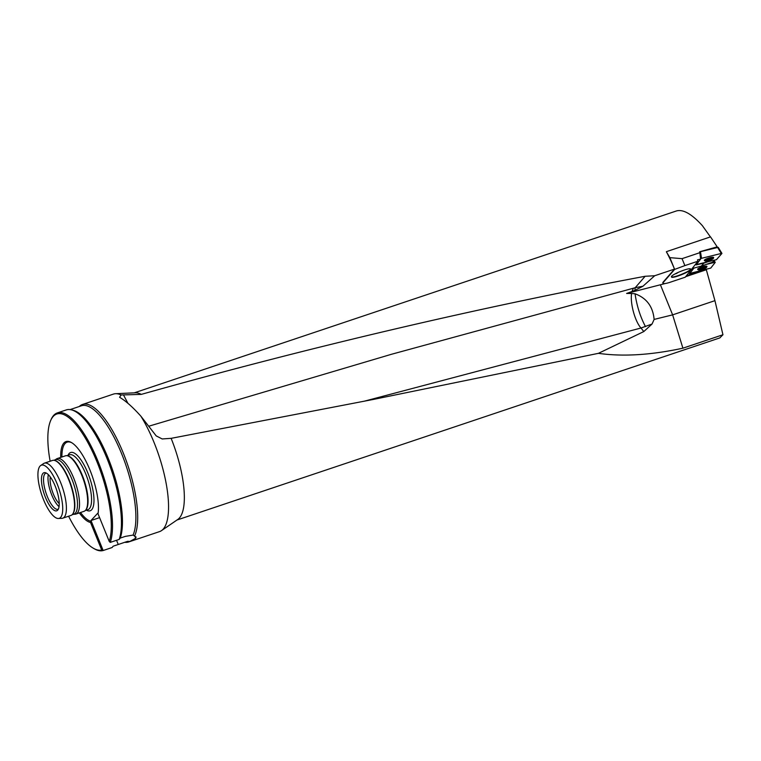 <?xml version="1.0" encoding="UTF-8"?>
<svg xmlns="http://www.w3.org/2000/svg" width="761" height="761" viewBox="0 0 761 761"><rect width="100%" height="100%" fill="white"/><g stroke="black" fill="none" stroke-linecap="round" stroke-linejoin="round"><path stroke-width="1.14" d="M662.974 283.244L662.841 282.911A10.882 1.931 -22.1 0 1 663.173 282.084L663.307 282.417A10.882 1.931 157.9 0 0 662.974 283.244A10.882 1.931 157.9 0 0 669.166 282.578L685.271 277.185L697.951 261.213L697.495 259.843L700.624 259.101L699.835 252.69L682.046 258.654L684.871 265.599L697.951 261.213M642.978 286.203L654.698 275.739L674.493 269.099L663.173 282.084M634.845 290.436L642.959 286.222L635.197 287.706L634.845 290.436L631.963 291.53L633.437 288.21L635.197 287.706L645.147 276.272L654.698 275.739M665.266 283.52L626.617 293.461L631.963 291.53M685.68 276.671L706.322 269.746L714.94 300.662L672.629 314.864L682.912 348.186L722.95 334.754L714.94 300.662M694.546 273.694L686.527 275.606M663.307 282.417L674.646 269.404L669.88 257.656L666.37 251.758A67.082 21.841 71.5 0 1 674.493 269.099M134.278 392.838L676.5 210.93C683.169 209.094 691.797 214.012 702.393 225.684L710.118 236.49M652.053 324.034L641.028 328.001C635.14 321.827 629.984 303.268 631.582 293.48L635.035 293.775C646.612 298.055 652.976 306.597 654.118 319.42L652.053 324.034L643.777 331.577L598.441 353.332L373.061 399.496L171.13 438.346L162.198 438.954L156.224 435.91L140.899 416.2C132.699 407.059 125.594 400.762 119.582 397.29L121.066 394.969L141.27 394.388A67.082 21.841 -108.5 0 0 135.325 392.79L115.558 393.703A72.523 23.61 -108.5 0 0 113.399 394.103L82.511 404.471A72.523 23.61 -108.5 0 0 79.277 406.507M141.27 394.388C309.423 347.102 477.385 307.729 645.147 276.272M722.95 334.754L719.82 337.903M666.474 251.644L710.527 236.871L717.195 246.859L699.635 251.777L699.835 252.69M717.471 247.401L717.195 246.859M660.538 285.099L672.629 314.864L654.118 319.42M598.441 353.332C622.726 356.814 650.883 355.102 682.912 348.186M124.833 542.298A72.523 23.61 -108.5 0 0 128.647 541.975L159.525 531.616A72.523 23.61 -108.5 0 0 161.494 530.626L177.817 519.44A67.082 21.841 -108.5 0 0 171.13 438.346M635.035 293.775C636.881 306.055 640.362 316.995 645.499 326.621M643.777 331.577L641.028 328.001L364.291 401.19M626.617 293.461L631.582 293.48M161.494 530.626A72.523 23.61 -108.5 0 0 163.311 529A72.523 23.61 -108.5 0 0 140.899 416.2M121.066 394.969A72.523 23.61 -108.5 0 0 115.558 393.703M82.511 404.471A72.523 23.61 -108.5 0 1 123.986 454.802A72.523 23.61 -108.5 0 1 134.535 536.086L136.067 537.009L135.686 538.255A72.523 23.61 71.5 0 1 135.677 538.265L129.855 541.452A72.523 23.61 -108.5 0 1 128.647 541.975M70.079 409.599L81.398 405.794A71.61 23.315 71.5 0 1 122.045 454.745A71.61 23.315 71.5 0 1 133.08 535.088L125.337 536.381L120.238 538.094L119.173 539.406A72.523 23.61 71.5 0 0 109.422 464.676A72.523 23.61 71.5 0 0 71.173 409.799A72.523 23.61 71.5 0 0 66.264 409.922L57.322 412.919A72.523 23.61 -108.5 0 0 51.025 419.711L50.578 420.757A71.61 23.315 -108.5 0 0 50.14 461.233M134.535 536.086L133.08 535.088M68.595 516.224A71.61 23.315 -108.5 0 0 93.356 548.243L94.335 548.805A72.523 23.61 -108.5 0 0 103.163 550.517L112.105 547.52L113.161 546.208L127.658 541.318L129.855 541.452M127.658 541.318A71.61 23.315 71.5 0 1 126.954 541.585L124.928 542.27M71.173 409.799L72.809 410.189A71.61 23.315 71.5 0 1 110.545 464.296A71.61 23.315 71.5 0 1 120.238 538.094M50.283 476.947A16.314 5.308 -108.5 0 0 59.225 503.601M99.586 517.642L90.987 520.534L98.198 512.743M71.886 442.807A41.703 13.574 -108.5 0 0 61.917 456.99M80.533 512.505A41.703 13.574 -108.5 0 0 91.33 521.371L90.987 520.534M90.521 522.474L91.33 521.371L103.163 550.517L101.717 550.022L90.521 522.474A42.606 13.869 -108.5 0 1 79.334 512.904M50.578 420.757A71.61 23.315 -108.5 0 1 91.701 449.96A71.61 23.315 -108.5 0 1 109.232 541.404L98.045 513.846A42.606 13.869 -108.5 0 0 91.253 473.371A42.606 13.869 -108.5 0 0 71.382 442.502A42.606 13.869 -108.5 0 0 60.709 457.399M93.356 548.243A71.61 23.315 -108.5 0 0 101.717 550.022M109.232 541.404L110.24 542.403A72.523 23.61 -108.5 0 0 97.884 460.976A72.523 23.61 -108.5 0 0 57.322 412.919M110.24 542.403L119.173 539.406M45.432 497.371A20.081 6.535 -108.5 0 0 57.817 510.003A20.081 6.535 -108.5 0 0 56.523 489.684A20.081 6.535 -108.5 0 0 45.299 472.686A20.081 6.535 -108.5 0 0 45.432 497.371M43.501 499.587A28.033 9.122 -108.5 0 0 58.407 518.488A28.033 9.122 -108.5 0 0 58.977 488.857A28.033 9.122 -108.5 0 0 40.647 465.561A28.033 9.122 -108.5 0 0 43.501 499.587M58.407 518.488L61.936 518.327A29.004 9.446 -108.5 0 0 62.802 518.165A29.004 9.446 -108.5 0 0 62.526 487.668A29.004 9.446 -108.5 0 0 44.347 463.173A29.004 9.446 -108.5 0 0 43.567 463.563L40.647 465.561M62.802 518.165L70.925 515.444A29.004 9.446 -108.5 0 0 72.523 514.293A29.004 9.446 -108.5 0 0 70.649 484.938A29.004 9.446 -108.5 0 0 54.44 460.395A29.004 9.446 -108.5 0 0 52.48 460.443L44.347 463.173M72.676 514.094A28.737 9.36 -108.5 0 0 72.837 513.913A28.737 9.36 -108.5 0 0 70.982 484.824A28.737 9.36 -108.5 0 0 54.925 460.51A28.737 9.36 -108.5 0 0 54.687 460.462M72.057 514.778L73.912 514.16A28.737 9.36 -108.5 0 0 73.646 483.939A28.737 9.36 -108.5 0 0 55.629 459.673L53.774 460.291M73.503 514.293L75.016 514.227A29.279 9.532 -108.5 0 0 75.891 514.065A29.279 9.532 -108.5 0 0 75.615 483.273A29.279 9.532 -108.5 0 0 57.265 458.55A29.279 9.532 -108.5 0 0 56.466 458.95L55.22 459.806M75.891 514.065L84.014 511.335A29.279 9.532 -108.5 0 0 85.622 510.184A29.279 9.532 -108.5 0 0 83.739 480.552A29.279 9.532 -108.5 0 0 67.377 455.772A29.279 9.532 -108.5 0 0 65.389 455.829L57.265 458.55M85.622 510.184L86.05 509.67A28.918 9.417 -108.5 0 0 84.186 480.4A28.918 9.417 -108.5 0 0 68.014 455.934L67.377 455.772M46.297 473.076A19.035 6.202 -108.5 0 0 45.898 473.171A19.035 6.202 -108.5 0 0 44.899 473.856A19.035 6.202 -108.5 0 0 47.315 496.533A19.035 6.202 -108.5 0 0 58.007 509.261A19.035 6.202 -108.5 0 0 58.378 509.09M48.333 474.645A19.035 6.202 -108.5 0 0 50.54 491.682A19.035 6.202 -108.5 0 0 59.054 506.617M123.434 394.826L127.934 403.32M690.55 269.004C690.693 271.154 672.838 278.402 671.44 276.757M678.508 272.21A5.118 0.847 -38.1 0 1 675.559 273.817A5.118 0.847 -38.1 0 1 675.283 273.789M714.075 260.405L715.235 262.402L710.755 268.091L689.799 273.427L701.005 270.678L695.744 272.486L694.755 273.627M706.332 269.746L706.75 269.27M690.684 269.185C691.73 271.182 671.839 279.211 671.459 276.937C670.146 275.025 690.275 266.854 690.665 269.147L690.684 269.185M714.218 260.224L712.648 262.212L705.866 264.514L714.598 262.374L713.694 260.89M699.663 251.881L718.222 247.344L721.942 253.423L716.443 259.682L696.344 264.609L707.663 261.841L703.906 263.135L701.338 266.074L705.866 264.514M684.871 265.599L674.646 269.404M669.88 257.656L682.046 258.654M710.527 249.104L711.954 248.761M701.338 266.074L693.965 268.081L689.495 273.827L695.744 272.486M703.906 263.135L696.144 264.904L700.624 259.101M689.495 273.827L689.989 273.389M677.461 272.695A4.224 0.694 -38.1 0 1 676.424 273.199M703.573 268.367L703.392 267.786L703.611 268.462L704.886 267.967A2.559 0.514 -17.2 0 1 703.221 268.852A2.559 0.514 -17.2 0 1 700.843 269.442A2.559 0.514 -17.2 0 1 700.12 269.137A2.559 0.514 -17.2 0 1 700.168 269.08A2.559 0.514 -17.2 0 1 701.775 268.252A2.559 0.514 -17.2 0 1 704.163 267.663A2.559 0.514 -17.2 0 1 704.724 267.672A2.559 0.514 -17.2 0 1 704.886 267.967L704.258 267.587M701.547 269.603A4.347 0.875 162.8 0 0 706.627 267.149A4.347 0.875 162.8 0 0 702.203 267.596A4.347 0.875 162.8 0 0 698.313 269.727A4.347 0.875 162.8 0 0 701.547 269.603M703.221 268.852L700.12 269.137M701.461 269.09L701.242 268.462L701.461 269.09M710.08 258.892L710.289 259.549L711.583 259.082A2.559 0.523 -17.3 0 1 709.927 259.977A2.559 0.523 -17.3 0 1 707.54 260.566A2.559 0.523 -17.3 0 1 706.817 260.252A2.559 0.523 -17.3 0 1 706.874 260.195A2.559 0.523 -17.3 0 1 708.472 259.358A2.559 0.523 -17.3 0 1 710.86 258.778A2.559 0.523 -17.3 0 1 711.421 258.778A2.559 0.523 -17.3 0 1 711.583 259.082L710.869 258.769M708.244 260.738A4.347 0.894 162.7 0 0 713.323 258.264A4.347 0.894 162.7 0 0 708.9 258.702A4.347 0.894 162.7 0 0 705.009 260.842A4.347 0.894 162.7 0 0 708.244 260.738M710.289 259.558L707.54 260.566L706.817 260.252L707.235 259.853M708.139 260.243L707.939 259.577M709.242 259.967L708.995 259.187M715.254 262.336L714.598 262.374M706.579 267.025A4.889 0.989 162.8 0 0 706.959 266.417A4.889 0.989 162.8 0 0 703.335 266.569A4.889 0.989 162.8 0 0 697.618 269.318A4.889 0.989 162.8 0 0 698.275 269.603M718.222 247.344L721.856 253.384M721.942 253.423L721.285 253.451L717.556 247.382M700.453 251.596L701.537 258.312L721.285 253.451M701.537 258.312L700.52 258.759M713.285 258.141A4.889 0.999 162.7 0 0 713.656 257.532A4.889 0.999 162.7 0 0 710.023 257.665A4.889 0.999 162.7 0 0 704.315 260.433A4.889 0.999 162.7 0 0 704.971 260.728M149.023 426.141L391.325 354.322L633.437 288.21M86.383 510.165A30.735 10.007 -108.5 0 0 89.874 478.488A30.735 10.007 -108.5 0 0 67.986 455.335M85.308 510.526L87.962 509.632A28.918 9.417 -108.5 0 0 87.696 479.221A28.918 9.417 -108.5 0 0 69.565 454.802L66.911 455.696M116.547 540.291L118.259 544.495M134.821 536.153L135.677 538.265L134.84 536.163M701.927 269.28A2.721 0.552 162.8 0 0 704.99 267.644A2.721 0.552 162.8 0 0 700.596 268.728A2.721 0.552 162.8 0 0 701.927 269.28M708.624 260.405A2.721 0.561 162.7 0 0 711.687 258.759A2.721 0.561 162.7 0 0 707.292 259.843A2.721 0.561 162.7 0 0 708.624 260.405M710.27 259.491L710.089 258.892M709.223 259.948L708.986 259.187M708.158 260.205L707.958 259.568M714.046 260.452L715.178 262.298M719.982 337.855L176.952 520.029M54.925 460.51L54.44 460.395M697.999 268.738L698.313 269.727M706.313 266.16L706.627 267.149M704.696 259.853L705.009 260.842M713.009 257.266L713.323 258.264"/></g></svg>
